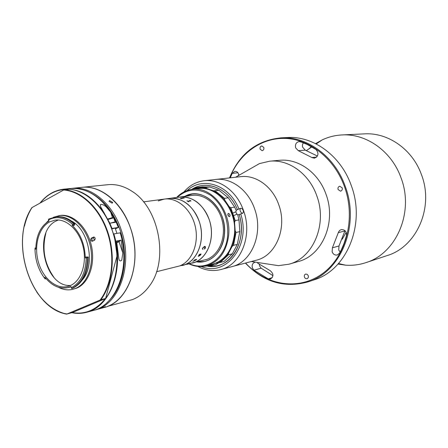 <?xml version="1.0" encoding="UTF-8"?>
<svg xmlns="http://www.w3.org/2000/svg" width="448" height="448" viewBox="0 0 448 448"><rect width="100%" height="100%" fill="white"/><g stroke="black" fill="none" stroke-linecap="round" stroke-linejoin="round"><path stroke-width="0.67" d="M332.136 251.866C333.245 254.369 334.981 255.405 337.35 254.968L339.578 253.137L341.398 249.637L344.03 243.505L346.472 235.726C346.724 231.594 344.982 229.544 341.258 229.583L339.646 230.44L338.565 231.997L332.405 247.806L332.136 251.866M340.144 252.101L338.722 249.973L338.996 245.969L345.005 230.658M295.669 147.913L298.312 150.674L311.898 157.539L314.356 158.211C318.511 156.29 319.066 153.395 316.019 149.52L307.261 144.474L301.56 142.128L299.118 141.568C296.111 142.307 294.958 144.418 295.669 147.913M317.447 156.055L305.278 150.158L302.557 147.101L302.411 144.995L303.29 142.766M254.643 262.399C252.476 263.312 251.726 265.154 252.398 267.926L253.954 270.2L268.257 278.863L270.519 279.026C273.818 276.466 273.711 273.672 270.183 270.648L257.606 263.105M272.961 275.638L261.139 268.19L259.594 265.944L259.319 264.41M308.269 275.688L307.171 274.288L305.609 274.07C304.45 274.602 304.052 275.593 304.416 277.043C304.993 278.365 305.889 278.897 307.093 278.656C308.241 278.118 308.633 277.133 308.269 275.688M245.605 263.032C265.653 285.141 297.926 290.976 321.759 274.148C345.66 257.527 356.222 219.302 344.568 186.872C334.622 158.872 310.111 139.429 285.662 138.432C261.162 137.424 239.109 153.843 229.74 177.89M229.527 177.912C239.54 153.675 256.698 140.319 281.002 137.85C307.037 136.125 334.897 156.318 345.335 186.626C360.153 225.814 340.525 272.418 307.849 281.915C284.29 288.361 263.469 282.083 245.398 263.082M307.849 281.915L314.054 279.854C346.494 270.413 365.988 224.364 351.322 185.685C341.001 155.764 313.382 135.828 287.532 137.536L281.002 137.85M263.794 147.442L261.822 145.947C260.333 146.322 259.773 147.398 260.131 149.178L262.119 150.679C263.598 150.293 264.152 149.218 263.794 147.442M342.199 187.846L339.763 186.234C338.257 186.71 337.697 187.813 338.089 189.543L340.542 191.156C342.037 190.674 342.591 189.571 342.199 187.846M346.175 232.322L342.199 239.249M315.582 143.634L322.263 139.866C328.485 136.937 335.065 135.296 341.998 134.938C366.184 133.37 391.67 151.166 401.044 177.867C414.372 212.358 396.122 253.742 365.803 262.662C359.201 264.83 352.475 265.664 345.615 265.171L338.022 264.068M341.998 134.938L364.498 133.862C387.929 132.356 412.479 149.274 421.456 174.658C434.224 207.43 416.545 246.887 387.178 255.562L365.803 262.662M308.622 149.089L311.45 146.653M238.924 175.33C238.426 172.704 237.082 171.371 234.886 171.326L232.204 173.376L230.266 177.828M238.241 175.717L238.767 174.502M249.631 169.21L259.437 163.604L269.724 161.185C288.736 159.124 309.338 173.824 316.87 196.022C327.533 224.459 312.95 258.272 288.921 264.214L278.454 265.658L267.288 263.962M269.724 161.185L279.502 160.311C298.323 158.273 318.668 172.698 326.088 194.482C336.588 222.382 322.14 255.612 298.362 261.503L288.921 264.214M183.893 191.974C189.403 185.5 196.134 181.759 204.075 180.751L240.705 176.663C255.998 174.653 272.759 186.738 278.858 204.999C287.465 228.278 275.688 255.886 256.278 260.221L231.79 266.666C251.636 262.254 263.626 233.492 254.71 209.149C263.626 233.492 251.636 262.254 231.79 266.666L220.629 269.601C212.862 271.522 205.234 270.458 197.764 266.403M215.544 179.474C231.174 177.408 248.394 190.064 254.71 209.149C248.394 190.064 231.174 177.408 215.544 179.474M204.075 180.751C219.85 178.662 237.272 191.576 243.69 211.047C252.739 235.872 240.666 265.166 220.629 269.601M201.314 266.538C225.915 277.323 251.233 245.616 240.761 214.049M238.963 208.998C229.415 184.666 202.502 175.958 187.158 190.568M239.243 214.698C248.007 241.556 229.606 270.25 207.794 266.252C212.218 266.818 216.513 266.302 220.679 264.712C236.684 259.05 245.79 235.413 239.243 214.698M191.654 189.47C206.578 179.278 229.023 188.552 237.44 209.653C229.594 190.126 209.569 180.348 194.779 187.757L191.654 189.47M158.239 200.894L164.304 199.102C177.24 197.243 191.363 209.39 195.238 226.346C199.254 243.27 192.08 261.106 179.782 265.894L207.088 259.325C219.15 254.666 226.234 237.558 222.382 221.379C218.658 205.162 204.893 193.575 192.209 195.401L179.827 197.042C192.623 195.205 206.55 207.038 210.342 223.58C214.267 240.094 207.144 257.522 194.97 262.237L192.142 263.138C207.004 260.17 215.919 238.252 209.222 219.643C202.871 203.885 193.071 196.353 179.827 197.042L169.562 198.408C182.454 196.549 196.51 208.594 200.357 225.411C204.338 242.194 197.182 259.89 184.929 264.656L182.078 265.563C197.042 262.578 206.002 240.324 199.22 221.407C192.791 205.386 182.907 197.719 169.562 198.408L164.304 199.102C177.24 197.243 191.363 209.39 195.238 226.346C199.254 243.27 192.08 261.106 179.782 265.894L156.537 271.718M71.249 188.44L107.806 184.699C115.982 183.91 124.029 186.099 131.958 191.268C159.225 207.844 169.036 260.484 149.565 285.768C144.838 292.37 139.166 296.968 132.546 299.561L107.442 306.415C127.635 298.872 139.787 267.876 133.106 237.485C126.644 207.043 103.074 184.862 81.866 187.342C100.666 184.985 121.99 202.182 130.542 228.189C142.766 262.158 128.643 302.042 104.255 307.474L93.951 310.274M93.386 237.524L94.354 240.274M54.04 277.497C44.548 264.057 41.804 249.351 45.819 233.391M207.508 260.574L204.658 261.486L197.092 261.946C210.302 263.777 222.897 251.793 224.364 235.099C227.83 209.283 202.77 185.567 184.873 196.37L192.097 194.079C205.285 192.214 219.587 204.277 223.446 221.144C227.438 237.978 220.052 255.758 207.508 260.574M188.849 263.62L191.733 262.926L188.731 263.687M236.712 209.966L236.443 210.084C235.474 211.809 235.967 213.427 237.922 214.945L242.637 213.254M242.01 213.203L242.889 213.147C243.863 211.428 243.376 209.804 241.422 208.264L240.526 208.326C239.562 210.056 240.055 211.68 242.01 213.203M199.993 254.436L199.069 254.962L198.8 255.646L199.612 255.455L199.802 254.414L198.806 255.634M189.342 263.67L190.854 263.245L189.342 263.67M189.767 200.402L190.977 200.928L188.154 201.326L188.574 201.79L186.911 200.788L187.863 201.146L190.305 200.805L189.874 200.374L190.96 200.928M183.361 197.887L184.274 198.055L181.434 198.442L181.894 198.677L180.13 198.234L183.361 197.887M174.222 197.826L175.459 197.646M177.184 197.428L176.686 197.478L177.184 197.428M202.401 248.326L204.422 246.478C205.29 246.266 205.598 246.697 205.346 247.772L204.988 248.674L204.176 249.038L205.251 247.738L204.266 246.954L202.513 248.321L202.759 249.351L202.401 248.326M198.979 254.962L199.976 254.078L199.931 255.382L200.945 253.982L200.777 254.778L199.718 255.662L198.402 256.301L198.979 254.962M195.703 259.902L194.018 260.45L194.768 259.812L196.672 259.358L196.297 259.739L192.898 261.363L195.474 260.31L195.709 259.902L194.04 260.428M198.458 256.217L198.139 256.295M201.04 253.999L199.713 255.651L198.246 256.211M200.239 254.111L199.746 255.416M190.882 263.239L189.011 263.805M191.654 262.948L188.625 263.928M189.549 263.558L187.986 263.962M188.754 263.855L186.939 264.331M196.65 259.37L195.569 260.288L192.802 261.374M175.588 197.63L176.053 197.585M183.025 197.854L184.234 198.061M180.169 198.24L183.63 198.016M181.384 198.47L181.989 198.666M202.854 249.194L202.496 249.256M205.128 247.01L204.254 246.949L202.507 248.315L202.586 249.105M205.184 246.54L204.982 248.668L204.176 249.021M186.928 200.799L187.858 201.163L190.361 200.782M188.104 201.359L188.681 201.779M227.836 214.189L228.642 213.45C229.998 214.29 230.35 215.314 229.684 216.53L228.967 216.518M228.178 213.528L228.183 213.528C227.573 214.715 227.92 215.74 229.225 216.608M176.652 197.462C181.042 192.892 186.211 190.204 192.158 189.403C211.529 186.049 231.773 211.243 228.581 235.978C226.24 252.056 218.848 262.002 206.399 265.821C200.564 267.215 194.774 266.571 189.028 263.889M192.158 189.403L198.173 188.664C217.454 185.332 237.574 210.263 234.377 234.763C232.03 250.69 224.666 260.551 212.279 264.348L206.399 265.821M189.582 263.754C206.259 271.729 225.792 258.222 227.646 235.922C228.536 218.982 223.087 205.593 211.305 195.742C198.912 187.678 187.55 188.227 177.212 197.389M228.642 213.45C229.947 214.306 230.294 215.331 229.684 216.53L229.505 216.608M220.259 262.438L224.084 261.481L232.333 253.82L228.53 254.738L220.259 262.438L215.236 263.402L212.313 265.014L211.585 265.826L215.438 264.852L219.184 262.522M205.8 187.477L206.668 188.429C202.21 187.482 197.887 187.662 193.693 188.972L195.182 187.936L198.486 187.309L205.8 187.477L209.72 187.001L202.429 186.827L198.486 187.309M193.329 189.263L193.693 188.972M218.91 190.221L215.023 190.725L224.459 198.341L228.306 197.781L218.91 190.221L209.72 187.001M236.146 210.386L234.651 207.122L230.826 207.743L235.194 220.595L238.997 219.89L237.754 214.872M237.311 244.434L239.831 231.655L236.04 232.434L233.52 245.297L237.311 244.434L232.333 253.82M211.585 265.826L204.73 266.179M206.808 265.72L212.313 265.014M218.456 262.612C222.404 260.428 225.77 257.286 228.553 253.193L228.53 254.738M233.52 245.297L232.086 246.501L228.553 253.193M232.086 246.501C234.035 241.646 235.06 236.404 235.166 230.787L236.04 232.434M235.194 220.595L234.567 222.398L235.166 230.787M239.831 231.655L238.997 219.89M234.567 222.398C233.66 216.782 231.879 211.551 229.23 206.707L230.826 207.743M224.459 198.341L224.717 200.038L229.23 206.707M234.651 207.122L228.306 197.781M206.668 188.429L213.198 190.73L215.023 190.725M224.717 200.038C221.329 195.966 217.487 192.864 213.198 190.73M228.178 215.667L228.463 215.544L227.836 214.592M228.413 216.031L228.463 215.544M109.962 299.65C124.214 285.13 128.828 255.242 120.081 230.126C113.529 211.898 103.505 199.388 90.014 192.584M72.223 188.328C91.095 185.954 112.554 203.398 121.19 229.762C133.538 264.208 119.392 304.59 94.903 310.027M105.51 306.65L102.424 307.782L105.51 306.65M109.631 200.592L112.694 202.423L112.073 203.151L109.026 201.292L109.631 200.592M70.47 285.522C81.25 280.818 87.13 263.39 83.143 246.854C79.268 230.278 66.45 218.372 55.02 220.13L49.588 221.894C38.758 227.545 33.802 245.56 38.276 261.694C42.633 277.866 55.698 289.318 67.402 286.558L70.47 285.522M58.386 219.996L56.218 220.948C32.497 231.711 44.856 287.538 70.582 285.466M72.094 225.254L72.537 224.274C64.462 217.33 56.476 215.863 48.586 219.873L48.429 219.33L49.23 218.882L56.246 216.787C62.737 215.998 68.947 218.361 74.889 223.871L74.15 225.495L72.094 225.254C80.461 233.492 84.857 244.378 85.277 257.919L85.859 256.99L87.354 257.202C87.074 272.821 81.973 283.209 72.044 288.361L71.624 288.54L70.952 286.53L67.693 287.65C59.265 289.201 51.671 285.701 44.895 277.155L44.397 277.973C38.36 269.702 35.224 260.053 34.989 249.032L35.045 248.041L35.806 248.198M34.989 249.032L35.806 249.206C36.058 235.732 40.449 226.324 48.983 220.982L48.586 219.873M82.342 279.916C95.637 265.356 88.995 229.734 71.35 220.948M71.624 288.54L72.565 288.316C82.746 283.321 87.987 272.882 88.295 257.012L85.859 256.99M55.289 216.916C61.779 216.132 67.995 218.495 73.937 224.011L73.198 225.641M74.889 223.871L72.537 224.274M88.295 257.012L86.173 258.042L85.277 257.919M71.31 287.683C80.746 282.744 85.702 272.866 86.173 258.042M58.464 287.286C63.196 289.744 67.928 290.438 72.66 289.369L77.039 287.997C89.046 282.834 95.676 263.547 91.28 245.185C87.018 226.789 72.766 213.567 60.043 215.46L53.346 217.297M48.754 220.343L46.424 222.667M72.66 289.369L75.93 288.26C87.942 283.091 94.573 263.777 90.171 245.386C85.904 226.962 71.646 213.718 58.912 215.611M105.291 298.642L72.246 312.586C85.086 314.714 96.102 310.072 105.291 298.642L105.599 298.48C117.482 282.531 120.49 254.918 112.498 231.23C104.524 207.519 86.666 190.652 69.272 189.202L63.683 190.002L31.982 207.575C28.599 212.99 26.096 219.156 24.472 226.072M64.428 189.7C81.855 191.167 99.77 208.158 107.783 232.025C115.814 255.875 112.812 283.668 100.918 299.701L67.043 313.981L72.246 312.586M100.918 299.701L105.599 298.48M94.55 240.178C95.592 238.7 95.329 237.647 93.75 237.014L91.358 238.146C90.317 239.624 90.586 240.677 92.159 241.304L94.55 240.178M94.282 237.087L92.523 237.944C91.56 238.98 91.65 240.01 92.798 241.03M45.629 278.09L45.102 278.958L42.403 275.089M46.105 278.667L45.102 278.958L44.397 277.973M35.812 247.906L35.045 248.041M112.526 217.633L110.678 212.15L105.997 206.668L103.494 204.932L100.912 204.316L100.341 204.876L100.643 206.752L109.833 223.205L116.183 222.208L110.678 212.15C98.997 195.334 85.523 187.46 70.263 188.53L63.739 189.19C79.033 188.126 92.557 196.078 104.294 213.052M122.802 252.879L121.089 240.134L116.581 240.962L118.658 257.365C118.944 260.725 119.98 261.677 121.761 260.215L122.802 252.879L119.073 241.791M119.47 240.901L121.089 240.134M115.427 228.9L118.339 227.416L111.703 228.542M113.45 234.007L120.232 232.826C128.43 259.174 122.304 289.436 106.775 302.865M115.276 228.446L114.783 228.127L111.793 229.023M115.511 222.314L114.145 222.118L110.516 223.098M116.754 241.83L119.616 241.338M116.906 242.592L119.358 241.64L118.938 241.388L116.794 242.015M305.278 150.158L298.312 150.674M261.139 268.19L253.954 270.2M272.306 277.637L268.257 278.863M237.927 172.777L232.204 173.376M316.658 157.114L311.898 157.539M338.996 245.969L332.405 247.806M344.91 230.983L338.358 232.624M32.01 207.474C8.954 240.906 30.318 308.286 66.741 314.121C55.132 311.489 45.142 304.119 36.758 292.018M32.217 207.346C8.826 240.671 30.498 308.706 67.043 313.981M100.15 299.986C112.258 284.099 115.399 256.15 107.33 232.17C99.277 208.174 81.178 191.195 63.683 190.002M93.996 237.009L93.52 237.093M92.523 237.944L91.358 238.146M40.13 202.983C46.564 194.897 54.432 190.299 63.739 189.19C54.376 190.333 46.491 194.942 40.079 203.011M118.339 227.416L116.183 222.208M109.833 223.205L112 228.458M113.826 233.89C124.79 268.29 110.51 306.919 86.671 312.278L93.005 310.548C116.777 305.194 131.046 266.879 120.159 232.798M67.508 189.386C56.79 189.353 47.74 193.844 40.359 202.86M86.671 312.278C81.844 313.578 76.922 313.723 71.91 312.721C76.905 313.723 81.827 313.572 86.671 312.278M115.147 222.029L113.954 218.495C114.47 218.025 114.078 217.885 112.778 218.07L108.013 219.458M113.887 217.997L112.28 217.666L107.778 219.01L112.185 217.694M338.503 263.536L345.615 265.171M306.443 150.562L311.864 146.894M316.215 143.954L322.263 139.866M251.294 261.531L278.454 265.658M235.586 177.234L259.437 163.604M143.517 201.863L164.304 199.102M233.934 215.505L236.942 214.222M233.089 212.974L235.894 211.77M236.443 210.084L240.526 208.326M112.325 203.09L112.694 202.423M71.053 286.866L67.693 287.65M79.867 191.856C89.275 195.882 97.429 203.196 104.328 213.791C108.091 219.845 111.104 226.486 113.366 233.716L114.828 239.176L117.09 255.623L105.61 298.474M118.406 227.41C110.964 208.796 100.122 196.571 85.876 190.73M119.538 241.108L119.319 240.458M116.928 233.358L115.153 228.082"/></g></svg>
